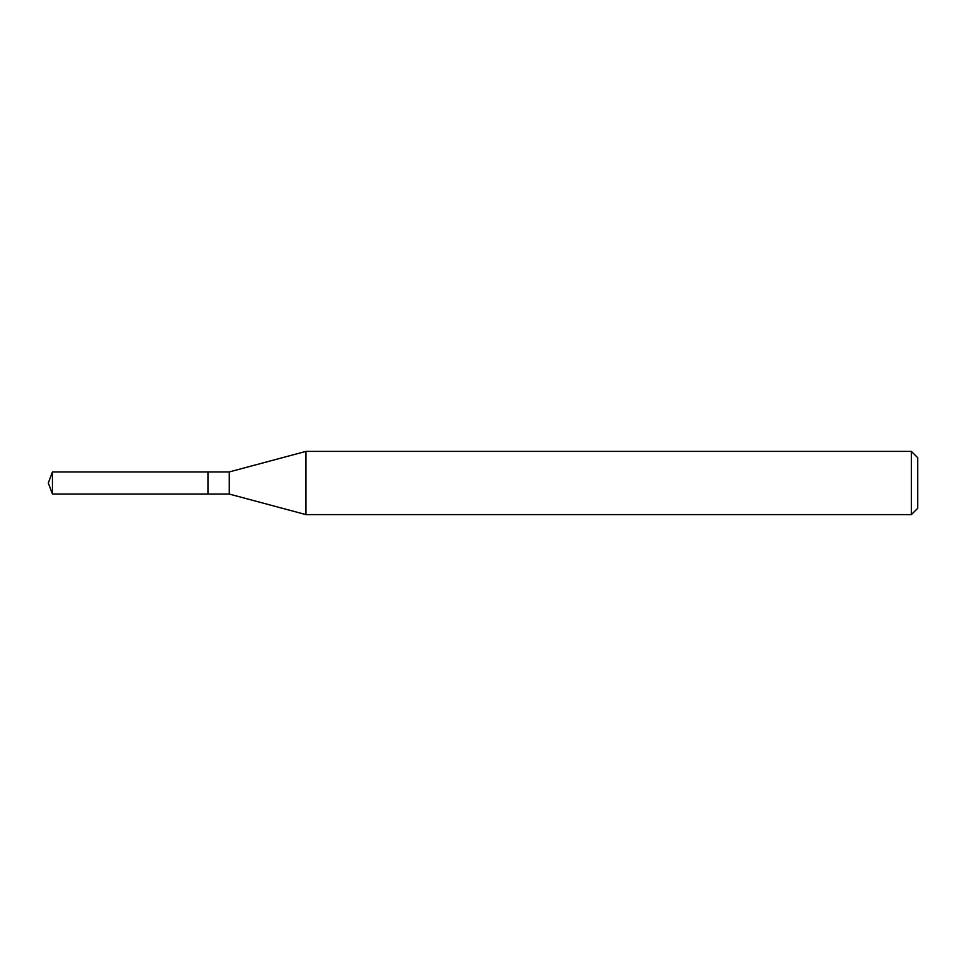 <?xml version="1.0" encoding="UTF-8"?>
<svg xmlns="http://www.w3.org/2000/svg" width="966" height="966" viewBox="0 0 966 966"><rect width="100%" height="100%" fill="white"/><g stroke="black" fill="none" stroke-linecap="round" stroke-linejoin="round"><path stroke-width="1.45" d="M207.956 471.939L52.442 471.939L52.442 494.061L207.956 494.061L207.956 471.939L207.956 494.061L229.268 494.061L229.268 471.939L207.956 471.939M52.442 494.061L48.3 483L52.442 471.939M229.268 471.939L305.956 451.388L305.956 514.612L229.268 494.061M305.956 514.612L911.373 514.612L911.373 451.388L305.956 451.388M911.373 451.388L917.7 457.703L917.7 508.297L911.373 514.612"/></g></svg>
